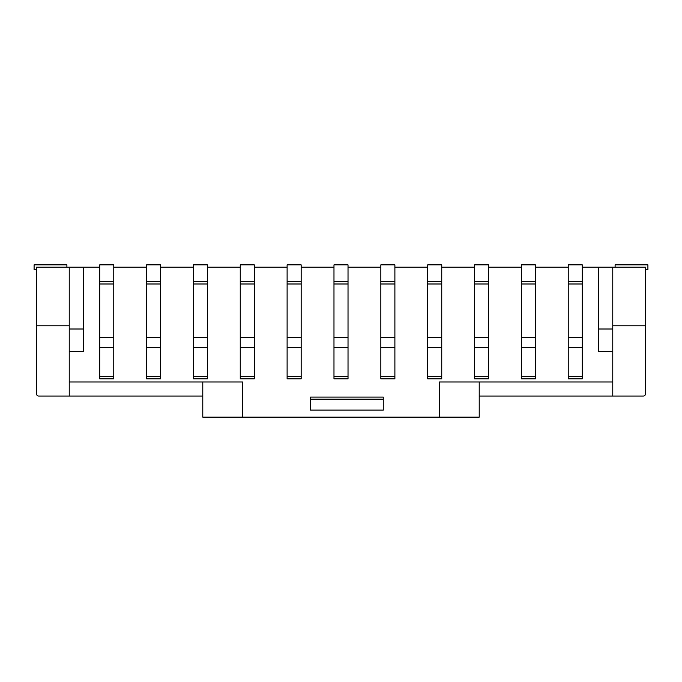 <?xml version="1.0" encoding="UTF-8"?>
<svg xmlns="http://www.w3.org/2000/svg" width="682" height="682" viewBox="0 0 682 682"><rect width="100%" height="100%" fill="white"/><g stroke="black" fill="none" stroke-linecap="round" stroke-linejoin="round"><path stroke-width="1.02" d="M310.515 399.183L383.275 399.183M36.444 267.208L69.24 267.208L69.24 396.054L38.789 396.054A2.344 2.344 0 0 1 36.444 393.71L36.444 267.208M99.7 267.208L69.24 267.208M113.758 267.208L146.553 267.208M160.611 267.208L193.407 267.208M207.464 267.208L240.26 267.208M254.318 267.208L287.113 267.208M301.171 267.208L333.975 267.208M348.025 267.208L380.829 267.208M394.887 267.208L427.682 267.208M441.74 267.208L474.536 267.208M488.593 267.208L521.389 267.208M535.447 267.208L568.242 267.208M582.3 267.208L598.702 267.208L598.702 329.005L612.76 329.005L612.76 381.997L439.438 381.997L439.438 417.137L479.224 417.137L479.224 396.054L643.211 396.054A2.344 2.344 0 0 0 645.556 393.71L645.556 325.774L612.76 325.774M645.556 325.774L645.556 267.208L598.702 267.208M568.242 376.464L568.242 347.718L582.3 347.718L582.3 378.808L568.242 378.808L568.242 376.464L582.3 376.464M521.389 376.464L521.389 347.718L535.447 347.718L535.447 378.808L521.389 378.808L521.389 376.464L535.447 376.464M474.536 376.464L474.536 347.718L488.593 347.718L488.593 378.808L474.536 378.808L474.536 376.464L488.593 376.464M427.682 376.464L427.682 347.718L441.74 347.718L441.74 378.808L427.682 378.808L427.682 376.464L441.74 376.464M380.829 376.464L380.829 347.718L394.887 347.718L394.887 378.808L380.829 378.808L380.829 376.464L394.887 376.464M333.975 376.464L333.975 347.718L348.025 347.718L348.025 378.808L333.975 378.808L333.975 376.464L348.025 376.464M287.113 376.464L287.113 347.718L301.171 347.718L301.171 378.808L287.113 378.808L287.113 376.464L301.171 376.464M240.26 376.464L240.26 347.718L254.318 347.718L254.318 378.808L240.26 378.808L240.26 376.464L254.318 376.464M193.407 376.464L193.407 347.718L207.464 347.718L207.464 378.808L193.407 378.808L193.407 376.464L207.464 376.464M146.553 376.464L146.553 347.718L160.611 347.718L160.611 378.808L146.553 378.808L146.553 376.464L160.611 376.464M99.7 376.464L99.7 347.718L113.758 347.718L113.758 378.808L99.7 378.808L99.7 376.464L113.758 376.464M83.298 267.208L83.298 329.005L69.24 329.005M612.76 267.208L612.76 329.005M202.776 381.997L202.776 417.137L439.438 417.137M202.776 396.054L69.24 396.054M612.76 351.46L598.702 351.46L598.702 329.005M83.298 329.005L83.298 351.46L69.24 351.46M310.515 410.104L383.275 410.104L383.275 397.095L310.515 397.095L310.515 410.104M242.562 417.137L242.562 381.997L69.24 381.997M69.24 325.774L36.444 325.774M612.76 381.997L612.76 396.054M479.224 381.997L479.224 396.054M36.444 269.543L34.1 269.543L34.1 264.863L66.896 264.863L66.896 267.208M645.556 269.543L647.9 269.543L647.9 264.863L615.104 264.863L615.104 267.208M99.7 347.718L99.7 264.863L113.758 264.863L113.758 283.993L99.7 283.993M99.7 337.334L113.758 337.334L113.758 283.993M99.7 281.649L113.758 281.649M113.758 337.334L113.758 347.718M146.553 347.718L146.553 264.863L160.611 264.863L160.611 283.993L146.553 283.993M146.553 337.334L160.611 337.334L160.611 283.993M146.553 281.649L160.611 281.649M160.611 337.334L160.611 347.718M193.407 347.718L193.407 264.863L207.464 264.863L207.464 283.993L193.407 283.993M193.407 337.334L207.464 337.334L207.464 283.993M193.407 281.649L207.464 281.649M207.464 337.334L207.464 347.718M240.26 347.718L240.26 264.863L254.318 264.863L254.318 283.993L240.26 283.993M240.26 337.334L254.318 337.334L254.318 283.993M240.26 281.649L254.318 281.649M254.318 337.334L254.318 347.718M287.113 347.718L287.113 264.863L301.171 264.863L301.171 283.993L287.113 283.993M287.113 337.334L301.171 337.334L301.171 283.993M287.113 281.649L301.171 281.649M301.171 337.334L301.171 347.718M333.975 347.718L333.975 264.863L348.025 264.863L348.025 283.993L333.975 283.993M333.975 337.334L348.025 337.334L348.025 283.993M333.975 281.649L348.025 281.649M348.025 337.334L348.025 347.718M380.829 347.718L380.829 264.863L394.887 264.863L394.887 283.993L380.829 283.993M380.829 337.334L394.887 337.334L394.887 283.993M380.829 281.649L394.887 281.649M394.887 337.334L394.887 347.718M427.682 347.718L427.682 264.863L441.74 264.863L441.74 283.993L427.682 283.993M427.682 337.334L441.74 337.334L441.74 283.993M427.682 281.649L441.74 281.649M441.74 337.334L441.74 347.718M474.536 347.718L474.536 264.863L488.593 264.863L488.593 283.993L474.536 283.993M474.536 337.334L488.593 337.334L488.593 283.993M474.536 281.649L488.593 281.649M488.593 337.334L488.593 347.718M521.389 347.718L521.389 264.863L535.447 264.863L535.447 283.993L521.389 283.993M521.389 337.334L535.447 337.334L535.447 283.993M521.389 281.649L535.447 281.649M535.447 337.334L535.447 347.718M568.242 347.718L568.242 264.863L582.3 264.863L582.3 283.993L568.242 283.993M568.242 337.334L582.3 337.334L582.3 283.993M568.242 281.649L582.3 281.649M582.3 337.334L582.3 347.718M645.556 358.92L645.556 371.571M645.556 371.673L645.556 377.871M645.581 377.24L645.556 379.533"/></g></svg>
